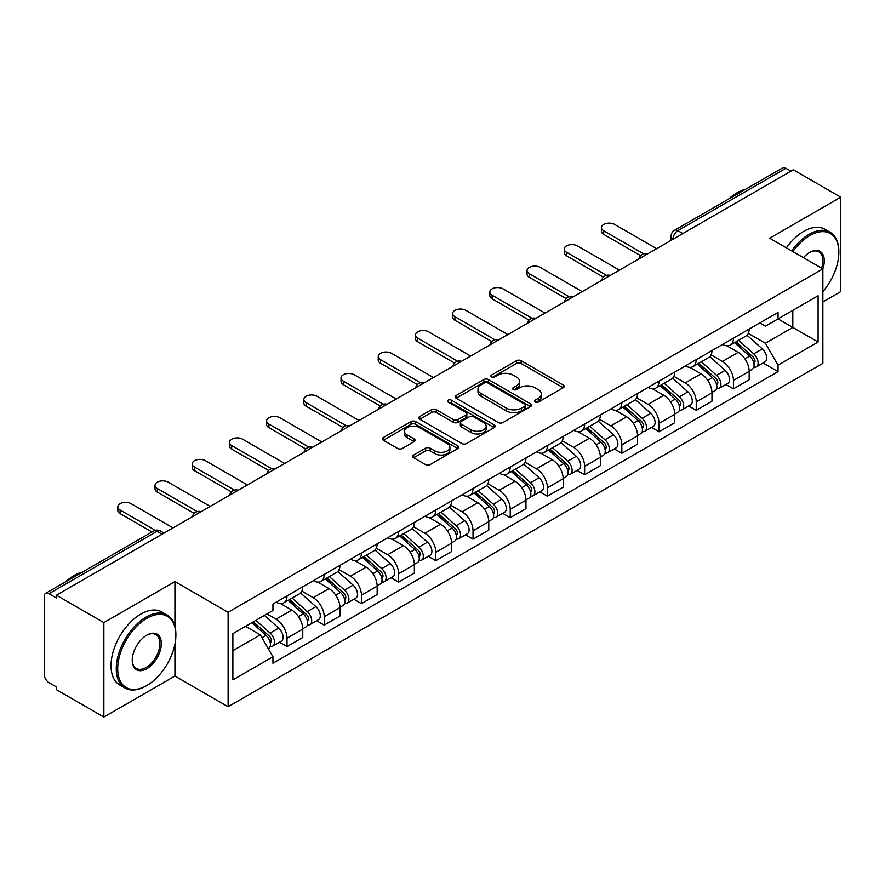 <?xml version="1.0" encoding="UTF-8"?>
<svg xmlns="http://www.w3.org/2000/svg" width="885" height="885" viewBox="0 0 885 885"><rect width="100%" height="100%" fill="white"/><g stroke="black" fill="none" stroke-linecap="round" stroke-linejoin="round"><path stroke-width="1.33" d="M535.093 402.089A2.312 1.339 0 0 0 538.368 402.089L563.247 387.73A3.308 1.914 0 0 0 564.21 386.38A3.308 1.914 0 0 0 563.247 385.03L521.11 360.704A3.308 1.914 0 0 0 516.431 360.704L491.551 375.063A2.312 1.339 0 0 0 490.876 376.003A2.312 1.339 0 0 0 491.551 376.955A2.312 1.339 0 0 0 494.837 376.955L498.056 375.096A10.598 6.118 0 0 1 513.034 375.096L516.541 377.121A10.598 6.118 0 0 1 519.65 381.446A10.598 6.118 0 0 1 516.541 385.772L513.322 387.63A2.312 1.339 0 0 0 512.647 388.581A2.312 1.339 0 0 0 513.322 389.522A2.312 1.339 0 0 0 516.608 389.522L519.816 387.663A10.598 6.118 0 0 1 534.805 387.663L538.312 389.688A10.598 6.118 0 0 1 541.421 394.013A10.598 6.118 0 0 1 538.312 398.338L535.093 400.197A2.312 1.339 0 0 0 534.418 401.148A2.312 1.339 0 0 0 535.093 402.089L535.093 400.197M413.671 455.034A3.308 1.914 0 0 0 412.698 456.383A3.308 1.914 0 0 0 413.671 457.733L425.486 464.559A3.308 1.914 0 0 0 430.165 464.559L457.788 448.618A3.308 1.914 0 0 0 458.762 447.257A3.308 1.914 0 0 0 457.788 445.907L415.651 421.581A3.308 1.914 0 0 0 410.972 421.581L383.349 437.533A3.308 1.914 0 0 0 382.386 438.883A3.308 1.914 0 0 0 383.349 440.232L397.63 448.474A3.308 1.914 0 0 0 402.31 448.474L414.136 441.648A3.308 1.914 0 0 0 415.109 440.299A3.308 1.914 0 0 0 414.136 438.949L407.056 434.867A8.85 5.111 0 0 1 404.456 431.249A8.85 5.111 0 0 1 409.932 426.526A8.85 5.111 0 0 1 419.578 427.632L447.312 443.651A8.85 5.111 0 0 1 449.912 447.257A8.85 5.111 0 0 1 444.447 451.981A8.85 5.111 0 0 1 434.789 450.874L430.165 448.208A3.308 1.914 0 0 0 425.486 448.208L413.671 455.034L413.671 457.733M228.109 612.287L174.931 581.589L103.866 622.62L56.408 595.218L793.292 169.787L840.75 197.178L769.684 238.209L822.862 268.907L228.109 612.287L228.109 706.739L822.862 363.359L822.862 268.907M498.288 422.532A3.308 1.914 0 0 0 502.968 422.532L530.591 406.58A3.308 1.914 0 0 0 531.553 405.23A3.308 1.914 0 0 0 530.591 403.881L488.454 379.554A3.308 1.914 0 0 0 483.774 379.554L456.151 395.506A3.308 1.914 0 0 0 455.178 396.856A3.308 1.914 0 0 0 456.151 398.206L498.288 422.532M449.005 402.587A2.312 1.339 0 0 1 451.35 402.918L451.35 400.164L494.195 424.9A3.308 1.914 0 0 1 495.158 426.249A3.308 1.914 0 0 1 494.195 427.599L466.572 443.551A3.308 1.914 0 0 1 461.881 443.551L419.755 419.224L419.755 416.514A3.308 1.914 0 0 0 418.782 417.864A3.308 1.914 0 0 0 419.755 419.224M419.755 416.514L431.57 409.689A3.308 1.914 0 0 1 436.261 409.689L453.341 419.556A3.308 1.914 0 0 0 458.021 419.556L465.864 415.032A3.308 1.914 0 0 0 466.837 413.682A3.308 1.914 0 0 0 465.864 412.333L448.075 402.055A2.312 1.339 0 0 1 447.401 401.115A2.312 1.339 0 0 1 448.828 399.876A2.312 1.339 0 0 1 451.35 400.164M103.866 622.62L103.866 717.071L56.408 689.669L56.408 686.915L49.018 682.645A6.748 3.894 -120 0 1 44.25 674.381L44.25 596.457A6.748 3.894 -120 0 1 45.644 593.37L153.68 531A6.748 3.894 60 0 1 157.043 531.332L49.018 593.702A6.748 3.894 -120 0 0 45.644 593.37M822.862 301.962L840.75 291.63L840.75 197.178M103.866 717.071L174.931 676.04L228.109 706.739M56.408 595.218L56.408 597.972L49.018 593.702M682.877 233.529L677.877 230.642A6.748 3.894 60 0 0 674.503 230.299L782.528 167.929A6.748 3.894 60 0 1 785.902 168.272L677.877 230.642A6.748 3.894 120 0 0 673.109 238.895L673.109 239.171M790.913 171.159L785.902 168.272M733.433 338.17A15.51 8.961 60 0 1 730.225 345.128L745.966 336.046A15.51 8.961 -120 0 0 749.175 329.076M711.097 354.874L722.47 361.434A15.51 8.961 60 0 1 733.433 380.439L749.175 371.346A15.51 8.961 -120 0 0 738.212 352.352L726.939 345.847M749.175 371.346L749.175 379.742L733.433 388.836L725.888 384.477M730.225 345.128A15.51 8.961 60 0 1 722.591 344.431M733.433 380.439L733.433 388.836M696.23 359.642A15.51 8.961 60 0 1 693.021 366.611L708.763 357.518A15.51 8.961 -120 0 0 711.971 350.56M688.685 405.961L696.241 410.308L711.971 401.226L711.971 392.829A15.51 8.961 -120 0 0 701.008 373.824L689.736 367.319M693.021 366.611A15.51 8.961 60 0 1 685.388 365.914M673.894 376.346L685.267 382.917A15.51 8.961 60 0 1 696.241 401.912L696.241 410.308M659.037 381.125A15.51 8.961 60 0 1 655.818 388.084L671.56 379.001A15.51 8.961 -120 0 0 674.768 372.032M651.482 427.433L659.037 431.791L674.768 422.709L674.768 414.302A15.51 8.961 -120 0 0 663.805 395.307L652.533 388.803M655.818 388.084A15.51 8.961 60 0 1 648.185 387.387M636.691 397.83L648.063 404.39A15.51 8.961 60 0 1 659.037 423.395L659.037 431.791M621.834 402.598A15.51 8.961 60 0 1 618.615 409.567L634.357 400.474A15.51 8.961 -120 0 0 637.565 393.515M614.29 448.916L621.834 453.264L637.576 444.181L637.576 435.785A15.51 8.961 -120 0 0 626.602 416.78L615.341 410.275M618.615 409.567A15.51 8.961 60 0 1 610.982 408.87M599.499 419.302L610.86 425.873A15.51 8.961 60 0 1 621.834 444.867L621.834 453.264M584.631 424.081A15.51 8.961 60 0 1 581.412 431.039L597.154 421.957A15.51 8.961 -120 0 0 600.373 414.988M577.086 470.389L584.631 474.747L600.373 465.665L600.373 457.257A15.51 8.961 -120 0 0 589.399 438.263L578.137 431.758M581.412 431.039A15.51 8.961 60 0 1 573.779 430.342M562.296 440.785L573.657 447.345A15.51 8.961 60 0 1 584.631 466.351L584.631 474.747M547.428 445.553A15.51 8.961 60 0 1 544.22 452.523L559.951 443.44A15.51 8.961 -120 0 0 563.17 436.471M539.883 491.872L547.428 496.231L563.17 487.137L563.17 478.741A15.51 8.961 -120 0 0 552.196 459.735L540.934 453.231M544.22 452.523A15.51 8.961 60 0 1 536.576 451.826M525.093 462.269L536.454 468.829A15.51 8.961 60 0 1 547.428 487.823L547.428 496.231M510.225 467.037A15.51 8.961 60 0 1 507.016 473.995L522.747 464.913A15.51 8.961 -120 0 0 525.967 457.954M502.68 513.344L510.225 517.703L525.967 508.621L525.967 500.213A15.51 8.961 -120 0 0 514.993 481.219L503.731 474.714M507.016 473.995A15.51 8.961 60 0 1 499.372 473.298M487.889 483.741L499.262 490.301A15.51 8.961 60 0 1 510.225 509.306L510.225 517.703M473.021 488.52A15.51 8.961 60 0 1 469.813 495.478L485.555 486.396A15.51 8.961 -120 0 0 488.763 479.427M465.477 534.828L473.021 539.186L488.763 530.093L488.763 521.696A15.51 8.961 -120 0 0 477.789 502.691L466.528 496.197M469.813 495.478A15.51 8.961 60 0 1 462.169 494.781M450.686 505.224L462.058 511.784A15.51 8.961 60 0 1 473.021 530.779L473.021 539.186M435.818 509.992A15.51 8.961 60 0 1 432.61 516.962L448.352 507.868A15.51 8.961 -120 0 0 451.56 500.91M428.274 556.3L435.818 560.659L451.56 551.576L451.56 543.18A15.51 8.961 -120 0 0 440.597 524.174L429.325 517.67M432.61 516.962A15.51 8.961 60 0 1 424.977 516.254M413.483 526.697L424.855 533.257A15.51 8.961 60 0 1 435.818 552.262L435.818 560.659M398.615 531.476A15.51 8.961 60 0 1 395.407 538.434L411.149 529.352A15.51 8.961 -120 0 0 414.357 522.382M391.07 577.783L398.626 582.142L414.357 573.049L414.357 564.652A15.51 8.961 -120 0 0 403.394 545.658L392.121 539.153M395.407 538.434A15.51 8.961 60 0 1 387.774 537.737M376.28 548.18L387.652 554.74A15.51 8.961 60 0 1 398.626 573.734L398.626 582.142M361.423 552.948A15.51 8.961 60 0 1 358.204 559.917L373.946 550.824A15.51 8.961 -120 0 0 377.154 543.866M353.867 599.256L361.423 603.614L377.154 594.532L377.154 586.135A15.51 8.961 -120 0 0 366.191 567.13L354.918 560.625M358.204 559.917A15.51 8.961 60 0 1 350.571 559.209M339.077 569.652L350.449 576.212A15.51 8.961 60 0 1 361.423 595.218L361.423 603.614M324.22 574.431A15.51 8.961 60 0 1 321.001 581.39L336.742 572.307A15.51 8.961 -120 0 0 339.951 565.338M316.675 620.739L324.22 625.098L339.962 616.004L339.962 607.608A15.51 8.961 -120 0 0 328.988 588.614L317.726 582.109M321.001 581.39A15.51 8.961 60 0 1 313.367 580.693M301.885 591.136L313.246 597.696A15.51 8.961 60 0 1 324.22 616.701L324.22 625.098M287.017 595.904A15.51 8.961 60 0 1 283.797 602.873L299.539 593.78A15.51 8.961 -120 0 0 302.758 586.821M279.472 642.211L287.017 646.57L302.758 637.488L302.758 629.091A15.51 8.961 -120 0 0 291.784 610.086L280.523 603.581M283.797 602.873A15.51 8.961 60 0 1 276.164 602.165M266.982 613.947L276.043 619.179A15.51 8.961 60 0 1 287.017 638.173L287.017 646.57M759.784 322.948L765.392 326.189L818.094 295.756L792.816 310.358L792.816 327.428L765.392 343.258L748.301 333.391M232.877 650.707L260.312 634.866L272.945 656.758L232.877 679.89L232.877 633.627L272.945 610.495L272.945 604.024L778.037 312.416L778.037 318.888L818.094 342.019L778.037 365.151L765.392 343.258M818.094 295.756L818.094 342.019M272.945 656.758L272.945 663.23L778.037 371.623L778.037 365.151M174.931 581.589L174.931 626.237M174.931 644.225L174.931 676.04M260.312 634.866L245.521 626.337M763.091 362.994L778.037 371.623M536.022 402.421L538.312 401.093A10.598 6.118 0 0 0 541.421 396.768L541.421 394.013M519.65 381.446L519.65 384.201A10.598 6.118 0 0 1 516.541 388.526L514.251 389.854M563.203 387.752L521.11 363.458A3.308 1.914 0 0 0 516.431 363.458L492.48 377.276M530.546 406.613L488.454 382.309A3.308 1.914 0 0 0 483.774 382.309L456.195 398.228M524.739 406.182A2.312 1.339 0 0 0 525.413 405.23A2.312 1.339 0 0 0 524.739 404.29L487.757 382.928A2.312 1.339 0 0 0 484.471 382.928L481.086 384.898A10.598 6.118 0 0 0 477.977 389.223A10.598 6.118 0 0 0 481.086 393.537L506.364 408.14A10.598 6.118 0 0 0 521.342 408.14L524.739 406.182L524.739 408.936A2.312 1.339 0 0 0 525.413 407.985L525.413 405.23M477.977 389.223L477.977 391.966A10.598 6.118 0 0 0 481.086 396.292L481.086 393.537M524.739 408.936L521.342 410.894A10.598 6.118 0 0 1 506.364 410.894L481.086 396.292M419.8 419.247L431.57 412.443L431.57 409.689M466.837 413.682L466.837 416.437A3.308 1.914 0 0 1 465.864 417.786L458.021 422.311A3.308 1.914 0 0 1 453.341 422.311L436.261 412.443A3.308 1.914 0 0 0 431.57 412.443M451.35 402.918L494.151 427.621M471.074 429.8A8.85 5.111 0 0 0 480.721 430.906A8.85 5.111 0 0 0 486.186 426.183A8.85 5.111 0 0 0 483.597 422.565L473.829 416.923A3.308 1.914 0 0 0 469.138 416.923L461.306 421.448A3.308 1.914 0 0 0 460.333 422.798A3.308 1.914 0 0 0 461.306 424.147L471.074 429.8L471.074 432.544A8.85 5.111 0 0 0 480.721 433.661A8.85 5.111 0 0 0 486.186 428.937L486.186 426.183M460.333 422.798L460.333 425.552A3.308 1.914 0 0 0 461.306 426.902L461.306 424.147M471.074 432.544L461.306 426.902M449.912 447.257L449.912 450.011A8.85 5.111 0 0 1 444.447 454.735A8.85 5.111 0 0 1 434.789 453.629L430.165 450.963A3.308 1.914 0 0 0 425.486 450.963L413.715 457.766M404.456 431.249L404.456 434.004A8.85 5.111 0 0 0 407.056 437.621L407.056 434.867M414.091 441.681L407.056 437.621M457.788 445.907L457.788 448.618L415.651 424.335A3.308 1.914 0 0 0 410.972 424.335L383.393 440.265M734.517 342.65L749.672 356.179A8.43 4.868 60 0 1 752.316 369.222L749.175 371.036M734.915 343.015L742.05 347.13M736.043 341.776L752.914 356.821A4.049 2.334 60 0 1 754.186 363.082A4.049 2.334 60 0 1 753.81 363.226M738.566 340.316L753.721 353.845A8.43 4.868 60 0 1 756.376 366.877A8.43 4.868 60 0 1 753.832 367.153M747.017 335.238L762.306 348.889A8.43 4.868 60 0 1 764.961 361.921L756.376 366.877M640.618 255.665L603.703 234.359A7.755 4.48 180 0 1 601.435 231.184L601.435 227.611A7.755 4.48 -0 0 0 603.703 230.775L643.694 253.862M656.648 248.674L614.677 224.447A7.755 4.48 -0 0 0 606.225 223.474A7.755 4.48 -0 0 0 601.435 227.611M697.314 364.133L712.469 377.663A8.43 4.868 60 0 1 715.113 390.694L711.971 392.509M697.712 364.487L704.847 368.614M698.84 363.248L715.711 378.304A4.049 2.334 60 0 1 716.983 384.555A4.049 2.334 60 0 1 716.607 384.709M701.362 361.788L716.529 375.317A8.43 4.868 60 0 1 719.173 388.36A8.43 4.868 60 0 1 716.629 388.626M709.814 356.721L725.114 370.361A8.43 4.868 60 0 1 727.758 383.404L719.173 388.36M660.11 385.617L675.266 399.135A8.43 4.868 60 0 1 677.91 412.178L674.768 413.992M660.509 385.971L667.644 390.086M661.637 384.732L678.507 399.777A4.049 2.334 60 0 1 679.78 406.038A4.049 2.334 60 0 1 679.403 406.182M664.159 383.271L679.326 396.801A8.43 4.868 60 0 1 681.97 409.832A8.43 4.868 60 0 1 679.426 410.109M672.611 378.194L687.91 391.845A8.43 4.868 60 0 1 690.554 404.876L681.97 409.832M603.415 277.138L566.511 255.831A7.755 4.48 180 0 1 564.232 252.667L564.232 249.083A7.755 4.48 -0 0 0 566.511 252.258L606.49 275.335M619.445 270.157L577.474 245.919A7.755 4.48 -0 0 0 569.022 244.946A7.755 4.48 -0 0 0 564.232 249.083M566.212 298.621L529.307 277.315A7.755 4.48 180 0 1 527.029 274.14L527.029 270.567A7.755 4.48 -0 0 0 529.307 273.731L569.287 296.818M582.242 291.63L540.27 267.403A7.755 4.48 -0 0 0 531.819 266.429A7.755 4.48 -0 0 0 527.029 270.567M822.862 291.608A41.141 23.751 120 0 0 838.847 252.391A41.141 23.751 120 0 0 809.753 235.598A41.141 23.751 120 0 0 792.86 251.583M791.633 250.875A42.159 24.337 -60 0 1 809.034 234.359A42.159 24.337 -60 0 1 830.108 232.268A42.159 24.337 -60 0 1 838.847 251.561A42.159 24.337 -60 0 1 838.836 251.982M803.436 257.701A20.576 11.881 -60 0 1 809.753 252.391L809.753 252.391A20.576 11.881 -60 0 1 822.851 268.907M821.601 268.188A19.558 11.295 120 0 0 818.813 251.838A19.558 11.295 120 0 0 809.388 252.601M728.499 199.136A42.159 24.337 -60 0 1 737.017 192.775A42.159 24.337 -60 0 1 745.535 189.29M786.378 247.855A42.159 24.337 -60 0 1 803.79 231.328A42.159 24.337 -60 0 1 824.864 229.237L830.108 232.268M146.08 685.952L146.788 685.532A41.141 23.751 120 0 0 175.883 635.142A41.141 23.751 120 0 0 146.788 618.35A41.141 23.751 120 0 0 117.705 668.739A41.141 23.751 120 0 0 146.788 685.532L146.08 685.952A42.159 24.337 -60 0 1 124.995 688.043A42.159 24.337 -60 0 1 118.535 654.258A42.159 24.337 -60 0 1 146.08 617.111A42.159 24.337 -60 0 1 167.154 615.02A42.159 24.337 -60 0 1 175.883 634.324A42.159 24.337 -60 0 1 175.883 634.733M146.788 635.142L146.788 635.142A20.576 11.881 -60 0 1 161.335 643.539A20.576 11.881 -60 0 1 146.788 668.739A20.576 11.881 -60 0 1 132.241 660.343A20.576 11.881 -60 0 1 146.788 635.142L146.788 635.142M132.252 659.922A19.558 11.295 120 0 0 136.301 668.474A19.558 11.295 120 0 0 146.08 667.5A19.558 11.295 120 0 0 158.857 650.265A19.558 11.295 120 0 0 155.86 634.589A19.558 11.295 120 0 0 146.434 635.364M65.534 581.887A42.159 24.337 -60 0 1 74.063 575.527A42.159 24.337 -60 0 1 82.582 572.042M124.995 688.043L119.752 685.012A42.159 24.337 -60 0 1 113.291 651.227A42.159 24.337 -60 0 1 140.837 614.079A42.159 24.337 -60 0 1 161.911 611.989L167.154 615.02M622.907 407.089L638.063 420.618A8.43 4.868 60 0 1 640.718 433.65L637.565 435.475M623.306 407.443L630.441 411.569M624.434 406.204L641.304 421.26A4.049 2.334 60 0 1 642.576 427.521A4.049 2.334 60 0 1 642.211 427.665M626.956 404.744L642.123 418.273A8.43 4.868 60 0 1 644.767 431.316A8.43 4.868 60 0 1 642.222 431.581M635.419 399.677L650.707 413.317A8.43 4.868 60 0 1 653.351 426.36L644.767 431.316M585.704 428.572L600.86 442.091A8.43 4.868 60 0 1 603.515 455.133L600.362 456.948M586.102 428.926L593.238 433.042M587.231 427.687L604.101 442.732A4.049 2.334 60 0 1 605.373 448.994A4.049 2.334 60 0 1 605.008 449.137M589.764 426.227L604.92 439.756A8.43 4.868 60 0 1 607.564 452.788A8.43 4.868 60 0 1 605.019 453.065M598.216 421.149L613.504 434.8A8.43 4.868 60 0 1 616.148 447.832L607.564 452.788M548.501 450.045L563.668 463.574A8.43 4.868 60 0 1 566.312 476.606L563.159 478.431M548.91 450.41L556.045 454.525M550.039 449.16L566.898 464.216A4.049 2.334 60 0 1 568.17 470.477A4.049 2.334 60 0 1 567.805 470.621M552.561 447.71L567.716 461.229A8.43 4.868 60 0 1 570.36 474.272A8.43 4.868 60 0 1 567.816 474.537M561.013 442.633L576.301 456.273A8.43 4.868 60 0 1 578.945 469.315L570.36 474.272M529.009 320.093L492.104 298.787A7.755 4.48 180 0 1 489.825 295.623L489.825 292.039A7.755 4.48 -0 0 0 492.104 295.214L532.084 318.301M545.038 313.113L503.067 288.875A7.755 4.48 -0 0 0 494.615 287.902A7.755 4.48 -0 0 0 489.825 292.039M491.806 341.577L454.901 320.27A7.755 4.48 180 0 1 452.633 317.107L452.633 313.522A7.755 4.48 -0 0 0 454.901 316.686L494.892 339.774M507.846 334.585L465.875 310.358A7.755 4.48 -0 0 0 457.412 309.385A7.755 4.48 -0 0 0 452.633 313.522M454.602 363.06L417.698 341.743A7.755 4.48 180 0 1 415.43 338.579L415.43 334.995A7.755 4.48 -0 0 0 417.698 338.17L457.689 361.257M470.643 356.069L428.672 331.831A7.755 4.48 -0 0 0 420.22 330.857A7.755 4.48 -0 0 0 415.43 334.995M511.298 471.528L526.464 485.046A8.43 4.868 60 0 1 529.108 498.089L525.967 499.903M511.707 471.882L518.842 475.997M512.835 470.643L529.695 485.688A4.049 2.334 60 0 1 530.967 491.949A4.049 2.334 60 0 1 530.602 492.093M515.358 469.183L530.513 482.712A8.43 4.868 60 0 1 533.157 495.744A8.43 4.868 60 0 1 530.613 496.02M523.809 464.105L539.098 477.756A8.43 4.868 60 0 1 541.742 490.788L533.157 495.744M417.399 384.533L380.495 363.226A7.755 4.48 180 0 1 378.227 360.062L378.227 356.478A7.755 4.48 -0 0 0 380.495 359.642L420.486 382.729M433.44 377.541L391.469 353.314A7.755 4.48 -0 0 0 383.017 352.341A7.755 4.48 -0 0 0 378.227 356.478M474.106 493L489.261 506.53A8.43 4.868 60 0 1 491.905 519.561L488.763 521.387M474.504 493.365L481.639 497.481M475.632 492.115L492.502 507.171A4.049 2.334 60 0 1 493.764 513.433A4.049 2.334 60 0 1 493.399 513.577M478.154 490.666L493.31 504.184A8.43 4.868 60 0 1 495.965 517.227A8.43 4.868 60 0 1 493.41 517.493M486.606 485.588L501.895 499.228A8.43 4.868 60 0 1 504.55 512.271L495.965 517.227M380.207 406.016L343.291 384.698A7.755 4.48 180 0 1 341.024 381.535L341.024 377.961A7.755 4.48 -0 0 0 343.291 381.125L383.282 404.213M396.237 399.024L354.265 374.786A7.755 4.48 -0 0 0 345.814 373.824A7.755 4.48 -0 0 0 341.024 377.961M436.902 514.484L452.058 528.013A8.43 4.868 60 0 1 454.702 541.045L451.56 542.859M437.301 514.838L444.436 518.964M438.429 513.599L455.299 528.655A4.049 2.334 60 0 1 456.572 534.905A4.049 2.334 60 0 1 456.195 535.049M440.951 512.138L456.107 525.668A8.43 4.868 60 0 1 458.762 538.699A8.43 4.868 60 0 1 456.217 538.976M449.403 507.061L464.691 520.712A8.43 4.868 60 0 1 467.346 533.744L458.762 538.699M343.004 427.488L306.088 406.182A7.755 4.48 180 0 1 303.82 403.018L303.82 399.434A7.755 4.48 -0 0 0 306.088 402.598L346.079 425.685M359.033 420.497L317.062 396.27A7.755 4.48 -0 0 0 308.611 395.296A7.755 4.48 -0 0 0 303.82 399.434M399.699 535.956L414.855 549.485A8.43 4.868 60 0 1 417.499 562.528L414.357 564.342M400.097 536.321L407.233 540.436M401.226 535.071L418.096 550.127A4.049 2.334 60 0 1 419.368 556.388A4.049 2.334 60 0 1 418.992 556.532M403.748 533.622L418.915 547.14A8.43 4.868 60 0 1 421.559 560.183A8.43 4.868 60 0 1 419.014 560.448M412.2 528.544L427.499 542.184A8.43 4.868 60 0 1 430.143 555.227L421.559 560.183M305.801 448.972L268.896 427.654A7.755 4.48 180 0 1 266.617 424.49L266.617 420.917A7.755 4.48 -0 0 0 268.896 424.081L308.876 447.168M321.83 441.98L279.859 417.742A7.755 4.48 -0 0 0 271.407 416.78A7.755 4.48 -0 0 0 266.617 420.917M362.496 557.439L377.652 570.969A8.43 4.868 60 0 1 380.296 584L377.154 585.815M362.894 557.793L370.03 561.92M364.023 556.554L380.893 571.61A4.049 2.334 60 0 1 382.165 577.861A4.049 2.334 60 0 1 381.789 578.016M366.545 555.094L381.712 568.624A8.43 4.868 60 0 1 384.356 581.666A8.43 4.868 60 0 1 381.811 581.932M374.997 550.027L390.296 563.668A8.43 4.868 60 0 1 392.94 576.699L384.356 581.666M268.598 470.444L231.693 449.137A7.755 4.48 180 0 1 229.414 445.974L229.414 442.389A7.755 4.48 -0 0 0 231.693 445.553L271.673 468.641M284.627 463.452L242.656 439.226A7.755 4.48 -0 0 0 234.204 438.252A7.755 4.48 -0 0 0 229.414 442.389M325.293 578.912L340.448 592.441A8.43 4.868 60 0 1 343.103 605.484L339.951 607.298M325.691 579.277L332.826 583.392M326.819 578.038L343.69 593.083A4.049 2.334 60 0 1 344.962 599.344A4.049 2.334 60 0 1 344.597 599.488M329.342 576.577L344.508 590.107A8.43 4.868 60 0 1 347.152 603.139A8.43 4.868 60 0 1 344.608 603.415M337.805 571.5L353.093 585.14A8.43 4.868 60 0 1 355.737 598.183L347.152 603.139M231.394 491.927L194.49 470.621A7.755 4.48 180 0 1 192.211 467.446L192.211 463.873A7.755 4.48 -0 0 0 194.49 467.037L234.47 490.124M247.424 484.936L205.453 460.698A7.755 4.48 -0 0 0 197.001 459.735A7.755 4.48 -0 0 0 192.211 463.873M288.09 600.395L303.245 613.924A8.43 4.868 60 0 1 305.9 626.956L302.747 628.77M288.488 600.749L295.623 604.875M289.616 599.51L306.487 614.566A4.049 2.334 60 0 1 307.759 620.816A4.049 2.334 60 0 1 307.394 620.971M292.15 598.05L307.305 611.579A8.43 4.868 60 0 1 309.949 624.622A8.43 4.868 60 0 1 307.405 624.887M300.601 592.983L315.89 606.623A8.43 4.868 60 0 1 318.534 619.666L309.949 624.622M194.191 513.4L157.287 492.093A7.755 4.48 180 0 1 155.019 488.929L155.019 485.345A7.755 4.48 -0 0 0 157.287 488.509L197.278 511.596M210.232 506.408L168.261 482.181A7.755 4.48 -0 0 0 159.798 481.208A7.755 4.48 -0 0 0 155.019 485.345M251.816 622.697L266.053 635.397A8.43 4.868 60 0 1 268.697 648.439L268.277 648.683M251.959 622.62L258.431 626.348M253.342 621.812L269.283 636.038A4.049 2.334 60 0 1 270.556 642.3A4.049 2.334 60 0 1 270.19 642.444M255.876 620.363L270.102 633.063A8.43 4.868 60 0 1 272.746 646.094A8.43 4.868 60 0 1 270.202 646.371M264.46 615.407L278.686 628.107A8.43 4.868 60 0 1 281.33 641.138L272.746 646.094M151.977 531.985L120.083 513.577A7.755 4.48 180 0 1 117.816 510.402L117.816 506.828A7.755 4.48 -0 0 0 120.083 509.992L155.306 530.325M173.029 527.891L131.057 503.665A7.755 4.48 -0 0 0 122.606 502.691A7.755 4.48 -0 0 0 117.816 506.828M673.341 239.038L673.109 238.895A6.748 3.894 0 0 1 671.129 236.14L671.129 240.311M324.22 616.701L339.962 607.608M361.423 595.218L377.154 586.135M398.626 573.734L414.357 564.652M435.818 552.262L451.56 543.18M473.021 530.779L488.763 521.696M510.225 509.306L525.967 500.213M547.428 487.823L563.17 478.741M584.631 466.351L600.373 457.257M621.834 444.867L637.576 435.785M659.037 423.395L674.768 414.302M696.241 401.912L711.971 392.829M287.017 638.173L302.758 629.091M276.043 619.179L291.784 610.086M313.246 597.696L328.988 588.614M350.449 576.212L366.191 567.13M387.652 554.74L403.394 545.658M424.855 533.257L440.597 524.174M462.058 511.784L477.789 502.691M499.262 490.301L514.993 481.219M536.454 468.829L552.196 459.735M573.657 447.345L589.399 438.263M610.86 425.873L626.602 416.78M648.063 404.39L663.805 395.307M685.267 382.917L701.008 373.824M722.47 361.434L738.212 352.352M646.935 254.283A6.748 3.894 120 0 0 643.948 256.008M609.732 275.766A6.748 3.894 120 0 0 606.745 277.481M572.529 297.238A6.748 3.894 120 0 0 569.553 298.964M535.325 318.722A6.748 3.894 120 0 0 532.35 320.436M498.122 340.194A6.748 3.894 120 0 0 495.146 341.92M460.919 361.677A6.748 3.894 120 0 0 457.943 363.392M423.716 383.15A6.748 3.894 120 0 0 420.74 384.875M386.513 404.633A6.748 3.894 120 0 0 383.537 406.348M349.321 426.116A6.748 3.894 120 0 0 346.334 427.831M312.117 447.589A6.748 3.894 120 0 0 309.13 449.303M274.914 469.072A6.748 3.894 120 0 0 271.938 470.787M237.711 490.544A6.748 3.894 120 0 0 234.735 492.27M200.508 512.028A6.748 3.894 120 0 0 197.532 513.742M162.055 534.219L157.043 531.332A6.748 3.894 120 0 1 160.417 531A6.748 6.748 0 0 0 153.68 531M538.312 401.093L538.312 398.338M513.322 389.522L513.322 387.63M516.541 388.526L516.541 385.772M491.551 376.955L491.551 375.063M516.431 363.458L516.431 360.704M521.11 363.458L521.11 360.704M563.247 387.73L563.247 385.03M456.151 398.206L456.151 395.506M483.774 382.309L483.774 379.554M488.454 382.309L488.454 379.554M530.591 406.58L530.591 403.881M506.364 410.894L506.364 408.14M521.342 410.894L521.342 408.14M436.261 412.443L436.261 409.689M453.341 422.311L453.341 419.556M458.021 422.311L458.021 419.556M465.864 417.786L465.864 415.032M494.195 427.599L494.195 424.9M425.486 450.963L425.486 448.208M430.165 450.963L430.165 448.208M434.789 453.629L434.789 450.874M414.136 441.648L414.136 438.949M383.349 440.232L383.349 437.533M410.972 424.335L410.972 421.581M415.651 424.335L415.651 421.581M749.672 356.179L744.949 358.912M755.016 361.224L753.5 362.109M762.306 348.889L753.721 353.845M603.703 230.775L603.703 234.359M712.469 377.663L707.746 380.384M717.812 382.707L716.297 383.581M725.114 370.361L716.529 375.317M675.266 399.135L670.542 401.867M680.62 404.191L679.094 405.065M687.91 391.845L679.326 396.801M566.511 252.258L566.511 255.831M529.307 273.731L529.307 277.315M638.063 420.618L633.339 423.351M643.417 425.663L641.89 426.537M650.707 413.317L642.123 418.273M600.86 442.091L596.136 444.823M606.214 447.146L604.687 448.02M613.504 434.8L604.92 439.756M563.668 463.574L558.933 466.306M569.011 468.619L567.495 469.492M576.301 456.273L567.716 461.229M492.104 295.214L492.104 298.787M454.901 316.686L454.901 320.27M417.698 338.17L417.698 341.743M526.464 485.046L521.73 487.779M531.808 490.102L530.292 490.976M539.098 477.756L530.513 482.712M380.495 359.642L380.495 363.226M489.261 506.53L484.537 509.262M494.604 511.574L493.089 512.459M501.895 499.228L493.31 504.184M343.291 381.125L343.291 384.698M452.058 528.013L447.334 530.735M457.401 533.058L455.886 533.932M464.691 520.712L456.107 525.668M306.088 402.598L306.088 406.182M414.855 549.485L410.131 552.218M420.198 554.53L418.682 555.415M427.499 542.184L418.915 547.14M268.896 424.081L268.896 427.654M377.652 570.969L372.928 573.69M383.006 576.013L381.479 576.887M390.296 563.668L381.712 568.624M231.693 445.553L231.693 449.137M340.448 592.441L335.725 595.174M345.803 597.486L344.276 598.371M353.093 585.14L344.508 590.107M194.49 467.037L194.49 470.621M303.245 613.924L298.522 616.646M308.599 618.969L307.073 619.843M315.89 606.623L307.305 611.579M157.287 488.509L157.287 492.093M266.053 635.397L261.971 637.753M271.396 640.441L269.881 641.326M278.686 628.107L270.102 633.063M120.083 509.992L120.083 513.577M647.499 253.951A6.748 6.748 0 0 0 638.848 258.951M610.296 275.434A6.748 6.748 0 0 0 601.645 280.434M573.104 296.906A6.748 6.748 0 0 0 564.442 301.907M535.901 318.39A6.748 6.748 0 0 0 527.239 323.39M498.697 339.862A6.748 6.748 0 0 0 490.036 344.862M461.494 361.345A6.748 6.748 0 0 0 452.843 366.346M424.291 382.829A6.748 6.748 0 0 0 415.64 387.818M387.088 404.301A6.748 6.748 0 0 0 378.437 409.301M349.885 425.785A6.748 6.748 0 0 0 341.234 430.774M312.682 447.257A6.748 6.748 0 0 0 304.031 452.257M275.489 468.74A6.748 6.748 0 0 0 266.827 473.729M238.286 490.213A6.748 6.748 0 0 0 229.624 495.213M201.083 511.696A6.748 6.748 0 0 0 192.421 516.685M164.035 533.08L160.417 531M674.503 230.299A6.748 6.748 0 0 0 671.129 236.14M838.847 252.391L838.847 251.561M175.883 635.142L175.883 634.324"/></g></svg>
